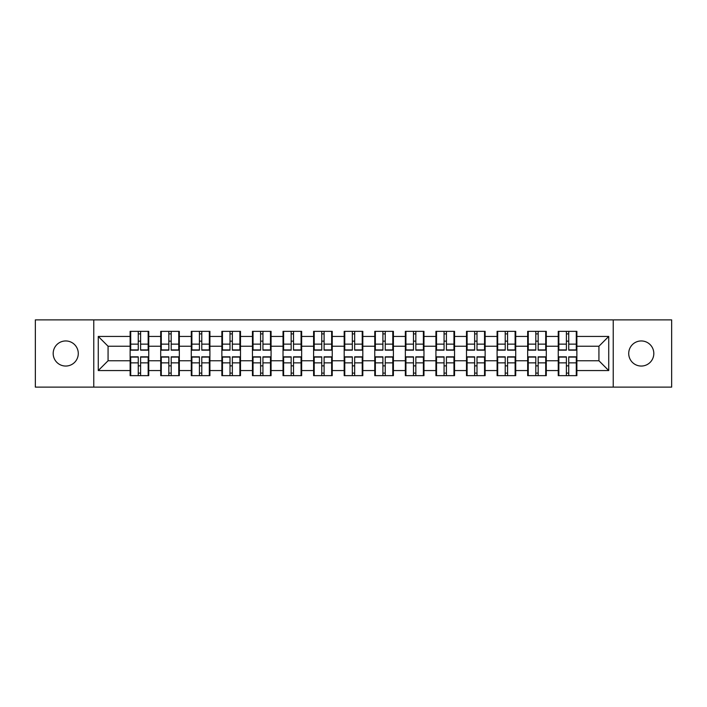 <?xml version="1.0" encoding="UTF-8"?>
<svg xmlns="http://www.w3.org/2000/svg" width="707" height="707" viewBox="0 0 707 707"><rect width="100%" height="100%" fill="white"/><g stroke="black" fill="none" stroke-linecap="round" stroke-linejoin="round"><path stroke-width="1.06" d="M641.267 366.049A12.549 12.549 0 0 1 628.717 353.5A12.549 12.549 0 0 1 641.267 340.951A12.549 12.549 0 0 1 653.816 353.5A12.549 12.549 0 0 1 641.267 366.049M65.733 366.049A12.549 12.549 0 0 1 53.184 353.5A12.549 12.549 0 0 1 65.733 340.951A12.549 12.549 0 0 1 78.283 353.5A12.549 12.549 0 0 1 65.733 366.049M613.234 387.118L671.65 387.118L671.65 319.882L613.234 319.882L613.234 387.118L93.766 387.118L93.766 319.882L35.35 319.882L35.35 387.118L93.766 387.118M576.868 365.952L576.285 365.952M558.839 365.952L558.247 365.952M558.247 341.048L558.839 341.048M576.285 341.048L576.868 341.048M576.868 338.503L576.285 338.503M558.839 338.503L558.247 338.503M558.247 368.497L558.839 368.497M576.285 368.497L576.868 368.497M546.29 365.952L545.707 365.952M528.253 365.952L527.669 365.952M527.669 341.048L528.253 341.048M545.707 341.048L546.29 341.048M546.29 338.503L545.707 338.503M528.253 338.503L527.669 338.503M527.669 368.497L528.253 368.497M545.707 368.497L546.29 368.497M515.712 365.952L515.12 365.952M497.675 365.952L497.092 365.952M497.092 341.048L497.675 341.048M515.12 341.048L515.712 341.048M515.712 338.503L515.12 338.503M497.675 338.503L497.092 338.503M497.092 368.497L497.675 368.497M515.12 368.497L515.712 368.497M485.135 365.952L484.542 365.952M467.097 365.952L466.505 365.952M466.505 341.048L467.097 341.048M484.542 341.048L485.135 341.048M485.135 338.503L484.542 338.503M467.097 338.503L466.505 338.503M466.505 368.497L467.097 368.497M484.542 368.497L485.135 368.497M454.548 365.952L453.965 365.952M436.519 365.952L435.927 365.952M435.927 341.048L436.519 341.048M453.965 341.048L454.548 341.048M454.548 338.503L453.965 338.503M436.519 338.503L435.927 338.503M435.927 368.497L436.519 368.497M453.965 368.497L454.548 368.497M423.97 365.952L423.387 365.952M405.933 365.952L405.35 365.952M405.35 341.048L405.933 341.048M423.387 341.048L423.97 341.048M423.97 338.503L423.387 338.503M405.933 338.503L405.35 338.503M405.35 368.497L405.933 368.497M423.387 368.497L423.97 368.497M393.392 365.952L392.8 365.952M375.355 365.952L374.772 365.952M374.772 341.048L375.355 341.048M392.8 341.048L393.392 341.048M393.392 338.503L392.8 338.503M375.355 338.503L374.772 338.503M374.772 368.497L375.355 368.497M392.8 368.497L393.392 368.497M362.815 365.952L362.223 365.952M344.777 365.952L344.185 365.952M344.185 341.048L344.777 341.048M362.223 341.048L362.815 341.048M362.815 338.503L362.223 338.503M344.777 338.503L344.185 338.503M344.185 368.497L344.777 368.497M362.223 368.497L362.815 368.497M332.228 365.952L331.645 365.952M314.2 365.952L313.608 365.952M313.608 341.048L314.2 341.048M331.645 341.048L332.228 341.048M332.228 338.503L331.645 338.503M314.2 338.503L313.608 338.503M313.608 368.497L314.2 368.497M331.645 368.497L332.228 368.497M301.65 365.952L301.067 365.952M283.613 365.952L283.03 365.952M283.03 341.048L283.613 341.048M301.067 341.048L301.65 341.048M301.65 338.503L301.067 338.503M283.613 338.503L283.03 338.503M283.03 368.497L283.613 368.497M301.067 368.497L301.65 368.497M271.073 365.952L270.481 365.952M253.035 365.952L252.452 365.952M252.452 341.048L253.035 341.048M270.481 341.048L271.073 341.048M271.073 338.503L270.481 338.503M253.035 338.503L252.452 338.503M252.452 368.497L253.035 368.497M270.481 368.497L271.073 368.497M240.495 365.952L239.903 365.952M222.458 365.952L221.865 365.952M221.865 341.048L222.458 341.048M239.903 341.048L240.495 341.048M240.495 338.503L239.903 338.503M222.458 338.503L221.865 338.503M221.865 368.497L222.458 368.497M239.903 368.497L240.495 368.497M209.908 365.952L209.325 365.952M191.88 365.952L191.288 365.952M191.288 341.048L191.88 341.048M209.325 341.048L209.908 341.048M209.908 338.503L209.325 338.503M191.88 338.503L191.288 338.503M191.288 368.497L191.88 368.497M209.325 368.497L209.908 368.497M179.331 365.952L178.747 365.952M161.293 365.952L160.71 365.952M160.71 341.048L161.293 341.048M178.747 341.048L179.331 341.048M179.331 338.503L178.747 338.503M161.293 338.503L160.71 338.503M160.71 368.497L161.293 368.497M178.747 368.497L179.331 368.497M613.234 319.882L93.766 319.882M598.926 360.756L598.926 346.244L576.868 346.244L576.868 360.756L598.926 360.756L608.727 370.556L608.727 336.444L576.868 336.444L576.868 331.353L558.247 331.353L558.247 346.244L546.29 346.244L546.29 360.756L558.247 360.756L558.247 346.244M608.727 370.556L576.868 370.556L576.868 375.647L558.247 375.647L558.247 370.556L546.29 370.556L546.29 375.647L527.669 375.647L527.669 370.556L515.712 370.556L515.712 375.647L497.092 375.647L497.092 370.556L485.135 370.556L485.135 375.647L466.505 375.647L466.505 370.556L454.548 370.556L454.548 375.647L435.927 375.647L435.927 370.556L423.97 370.556L423.97 375.647L405.35 375.647L405.35 370.556L393.392 370.556L393.392 375.647L374.772 375.647L374.772 370.556L362.815 370.556L362.815 375.647L344.185 375.647L344.185 370.556L332.228 370.556L332.228 375.647L313.608 375.647L313.608 370.556L301.65 370.556L301.65 375.647L283.03 375.647L283.03 370.556L271.073 370.556L271.073 375.647L252.452 375.647L252.452 370.556L240.495 370.556L240.495 375.647L221.865 375.647L221.865 370.556L209.908 370.556L209.908 375.647L191.288 375.647L191.288 370.556L179.331 370.556L179.331 375.647L160.71 375.647L160.71 370.556L148.753 370.556L148.753 375.647L130.132 375.647L130.132 370.556L98.273 370.556L98.273 336.444L130.132 336.444L130.132 346.244L108.074 346.244L108.074 360.756L130.132 360.756L130.132 346.244M558.247 336.444L546.29 336.444L546.29 331.353L527.669 331.353L527.669 336.444L515.712 336.444L515.712 331.353L497.092 331.353L497.092 336.444L485.135 336.444L485.135 331.353L466.505 331.353L466.505 336.444L454.548 336.444L454.548 331.353L435.927 331.353L435.927 336.444L423.97 336.444L423.97 331.353L405.35 331.353L405.35 336.444L393.392 336.444L393.392 331.353L374.772 331.353L374.772 336.444L362.815 336.444L362.815 331.353L344.185 331.353L344.185 336.444L332.228 336.444L332.228 331.353L313.608 331.353L313.608 336.444L301.65 336.444L301.65 331.353L283.03 331.353L283.03 336.444L271.073 336.444L271.073 331.353L252.452 331.353L252.452 336.444L240.495 336.444L240.495 331.353L221.865 331.353L221.865 336.444L209.908 336.444L209.908 331.353L191.288 331.353L191.288 336.444L179.331 336.444L179.331 331.353L160.71 331.353L160.71 336.444L148.753 336.444L148.753 331.353L130.132 331.353L130.132 336.444M558.247 360.756L558.247 370.556M546.29 360.756L546.29 370.556M546.29 336.444L546.29 346.244M515.712 360.756L527.669 360.756L527.669 346.244L515.712 346.244L515.712 370.556M527.669 360.756L527.669 370.556M527.669 336.444L527.669 346.244M515.712 336.444L515.712 346.244M485.135 360.756L497.092 360.756L497.092 346.244L485.135 346.244L485.135 370.556M497.092 360.756L497.092 370.556M497.092 336.444L497.092 346.244M485.135 336.444L485.135 346.244M454.548 360.756L466.505 360.756L466.505 346.244L454.548 346.244L454.548 370.556M466.505 360.756L466.505 370.556M466.505 336.444L466.505 346.244M454.548 336.444L454.548 346.244M423.97 360.756L435.927 360.756L435.927 346.244L423.97 346.244L423.97 370.556M435.927 360.756L435.927 370.556M435.927 336.444L435.927 346.244M423.97 336.444L423.97 346.244M393.392 360.756L405.35 360.756L405.35 346.244L393.392 346.244L393.392 370.556M405.35 360.756L405.35 370.556M405.35 336.444L405.35 346.244M393.392 336.444L393.392 346.244M362.815 360.756L374.772 360.756L374.772 346.244L362.815 346.244L362.815 370.556M374.772 360.756L374.772 370.556M374.772 336.444L374.772 346.244M362.815 336.444L362.815 346.244M332.228 360.756L344.185 360.756L344.185 346.244L332.228 346.244L332.228 370.556M344.185 360.756L344.185 370.556M344.185 336.444L344.185 346.244M332.228 336.444L332.228 346.244M301.65 360.756L313.608 360.756L313.608 346.244L301.65 346.244L301.65 370.556M313.608 360.756L313.608 370.556M313.608 336.444L313.608 346.244M301.65 336.444L301.65 346.244M271.073 360.756L283.03 360.756L283.03 346.244L271.073 346.244L271.073 370.556M283.03 360.756L283.03 370.556M283.03 336.444L283.03 346.244M271.073 336.444L271.073 346.244M240.495 360.756L252.452 360.756L252.452 346.244L240.495 346.244L240.495 370.556M252.452 360.756L252.452 370.556M252.452 336.444L252.452 346.244M240.495 336.444L240.495 346.244M209.908 360.756L221.865 360.756L221.865 346.244L209.908 346.244L209.908 370.556M221.865 360.756L221.865 370.556M221.865 336.444L221.865 346.244M209.908 336.444L209.908 346.244M179.331 360.756L191.288 360.756L191.288 346.244L179.331 346.244L179.331 370.556M191.288 360.756L191.288 370.556M191.288 336.444L191.288 346.244M179.331 336.444L179.331 346.244M148.753 360.756L160.71 360.756L160.71 346.244L148.753 346.244L148.753 370.556M160.71 360.756L160.71 370.556M160.71 336.444L160.71 346.244M148.753 336.444L148.753 346.244M148.753 365.952L148.161 365.952M130.715 365.952L130.132 365.952M130.132 341.048L130.715 341.048M148.161 341.048L148.753 341.048M148.753 338.503L148.161 338.503M130.715 338.503L130.132 338.503M130.132 368.497L130.715 368.497M148.161 368.497L148.753 368.497M130.132 360.756L130.132 370.556M108.074 360.756L98.273 370.556M98.273 336.444L108.074 346.244M576.868 360.756L576.868 370.556M576.868 336.444L576.868 346.244M608.727 336.444L598.926 346.244M148.161 331.353L148.161 350.168L140.613 350.168L140.613 331.353M138.263 331.353L138.263 350.168L130.715 350.168L130.715 331.353M138.263 333.898L140.613 333.898M140.613 341.154L138.263 341.154M130.715 375.647L130.715 356.832L138.263 356.832L138.263 375.647M140.613 375.647L140.613 356.832L148.161 356.832L148.161 375.647M140.613 373.102L138.263 373.102M138.263 365.846L140.613 365.846M178.747 331.353L178.747 350.168L171.2 350.168L171.2 331.353M168.84 331.353L168.84 350.168L161.293 350.168L161.293 331.353M168.84 333.898L171.2 333.898M171.2 341.154L168.84 341.154M209.325 331.353L209.325 350.168L201.778 350.168L201.778 331.353M199.427 331.353L199.427 350.168L191.88 350.168L191.88 331.353M199.427 333.898L201.778 333.898M201.778 341.154L199.427 341.154M239.903 331.353L239.903 350.168L232.356 350.168L232.356 331.353M230.005 331.353L230.005 350.168L222.458 350.168L222.458 331.353M230.005 333.898L232.356 333.898M232.356 341.154L230.005 341.154M270.481 331.353L270.481 350.168L262.933 350.168L262.933 331.353M260.583 331.353L260.583 350.168L253.035 350.168L253.035 331.353M260.583 333.898L262.933 333.898M262.933 341.154L260.583 341.154M301.067 331.353L301.067 350.168L293.52 350.168L293.52 331.353M291.16 331.353L291.16 350.168L283.613 350.168L283.613 331.353M291.16 333.898L293.52 333.898M293.52 341.154L291.16 341.154M161.293 375.647L161.293 356.832L168.84 356.832L168.84 375.647M171.2 375.647L171.2 356.832L178.747 356.832L178.747 375.647M171.2 373.102L168.84 373.102M168.84 365.846L171.2 365.846M191.88 375.647L191.88 356.832L199.427 356.832L199.427 375.647M201.778 375.647L201.778 356.832L209.325 356.832L209.325 375.647M201.778 373.102L199.427 373.102M199.427 365.846L201.778 365.846M222.458 375.647L222.458 356.832L230.005 356.832L230.005 375.647M232.356 375.647L232.356 356.832L239.903 356.832L239.903 375.647M232.356 373.102L230.005 373.102M230.005 365.846L232.356 365.846M253.035 375.647L253.035 356.832L260.583 356.832L260.583 375.647M262.933 375.647L262.933 356.832L270.481 356.832L270.481 375.647M262.933 373.102L260.583 373.102M260.583 365.846L262.933 365.846M283.613 375.647L283.613 356.832L291.16 356.832L291.16 375.647M293.52 375.647L293.52 356.832L301.067 356.832L301.067 375.647M293.52 373.102L291.16 373.102M291.16 365.846L293.52 365.846M331.645 331.353L331.645 350.168L324.098 350.168L324.098 331.353M321.747 331.353L321.747 350.168L314.2 350.168L314.2 331.353M321.747 333.898L324.098 333.898M324.098 341.154L321.747 341.154M314.2 375.647L314.2 356.832L321.747 356.832L321.747 375.647M324.098 375.647L324.098 356.832L331.645 356.832L331.645 375.647M324.098 373.102L321.747 373.102M321.747 365.846L324.098 365.846M362.223 331.353L362.223 350.168L354.675 350.168L354.675 331.353M352.325 331.353L352.325 350.168L344.777 350.168L344.777 331.353M352.325 333.898L354.675 333.898M354.675 341.154L352.325 341.154M344.777 375.647L344.777 356.832L352.325 356.832L352.325 375.647M354.675 375.647L354.675 356.832L362.223 356.832L362.223 375.647M354.675 373.102L352.325 373.102M352.325 365.846L354.675 365.846M392.8 331.353L392.8 350.168L385.253 350.168L385.253 331.353M382.902 331.353L382.902 350.168L375.355 350.168L375.355 331.353M382.902 333.898L385.253 333.898M385.253 341.154L382.902 341.154M375.355 375.647L375.355 356.832L382.902 356.832L382.902 375.647M385.253 375.647L385.253 356.832L392.8 356.832L392.8 375.647M385.253 373.102L382.902 373.102M382.902 365.846L385.253 365.846M423.387 331.353L423.387 350.168L415.84 350.168L415.84 331.353M413.48 331.353L413.48 350.168L405.933 350.168L405.933 331.353M413.48 333.898L415.84 333.898M415.84 341.154L413.48 341.154M405.933 375.647L405.933 356.832L413.48 356.832L413.48 375.647M415.84 375.647L415.84 356.832L423.387 356.832L423.387 375.647M415.84 373.102L413.48 373.102M413.48 365.846L415.84 365.846M453.965 331.353L453.965 350.168L446.417 350.168L446.417 331.353M444.067 331.353L444.067 350.168L436.519 350.168L436.519 331.353M444.067 333.898L446.417 333.898M446.417 341.154L444.067 341.154M436.519 375.647L436.519 356.832L444.067 356.832L444.067 375.647M446.417 375.647L446.417 356.832L453.965 356.832L453.965 375.647M446.417 373.102L444.067 373.102M444.067 365.846L446.417 365.846M484.542 331.353L484.542 350.168L476.995 350.168L476.995 331.353M474.644 331.353L474.644 350.168L467.097 350.168L467.097 331.353M474.644 333.898L476.995 333.898M476.995 341.154L474.644 341.154M467.097 375.647L467.097 356.832L474.644 356.832L474.644 375.647M476.995 375.647L476.995 356.832L484.542 356.832L484.542 375.647M476.995 373.102L474.644 373.102M474.644 365.846L476.995 365.846M515.12 331.353L515.12 350.168L507.573 350.168L507.573 331.353M505.222 331.353L505.222 350.168L497.675 350.168L497.675 331.353M505.222 333.898L507.573 333.898M507.573 341.154L505.222 341.154M497.675 375.647L497.675 356.832L505.222 356.832L505.222 375.647M507.573 375.647L507.573 356.832L515.12 356.832L515.12 375.647M507.573 373.102L505.222 373.102M505.222 365.846L507.573 365.846M545.707 331.353L545.707 350.168L538.16 350.168L538.16 331.353M535.8 331.353L535.8 350.168L528.253 350.168L528.253 331.353M535.8 333.898L538.16 333.898M538.16 341.154L535.8 341.154M528.253 375.647L528.253 356.832L535.8 356.832L535.8 375.647M538.16 375.647L538.16 356.832L545.707 356.832L545.707 375.647M538.16 373.102L535.8 373.102M535.8 365.846L538.16 365.846M576.285 331.353L576.285 350.168L568.737 350.168L568.737 331.353M566.387 331.353L566.387 350.168L558.839 350.168L558.839 331.353M566.387 333.898L568.737 333.898M568.737 341.154L566.387 341.154M558.839 375.647L558.839 356.832L566.387 356.832L566.387 375.647M568.737 375.647L568.737 356.832L576.285 356.832L576.285 375.647M568.737 373.102L566.387 373.102M566.387 365.846L568.737 365.846M138.263 344.123L130.715 344.123M138.263 349.921L130.715 349.921M148.161 344.123L140.613 344.123M148.161 349.921L140.613 349.921M140.613 362.877L148.161 362.877M140.613 357.079L148.161 357.079M130.715 362.877L138.263 362.877M130.715 357.079L138.263 357.079M168.84 344.123L161.293 344.123M168.84 349.921L161.293 349.921M178.747 344.123L171.2 344.123M178.747 349.921L171.2 349.921M199.427 344.123L191.88 344.123M199.427 349.921L191.88 349.921M209.325 344.123L201.778 344.123M209.325 349.921L201.778 349.921M230.005 344.123L222.458 344.123M230.005 349.921L222.458 349.921M239.903 344.123L232.356 344.123M239.903 349.921L232.356 349.921M260.583 344.123L253.035 344.123M260.583 349.921L253.035 349.921M270.481 344.123L262.933 344.123M270.481 349.921L262.933 349.921M291.16 344.123L283.613 344.123M291.16 349.921L283.613 349.921M301.067 344.123L293.52 344.123M301.067 349.921L293.52 349.921M171.2 362.877L178.747 362.877M171.2 357.079L178.747 357.079M161.293 362.877L168.84 362.877M161.293 357.079L168.84 357.079M201.778 362.877L209.325 362.877M201.778 357.079L209.325 357.079M191.88 362.877L199.427 362.877M191.88 357.079L199.427 357.079M232.356 362.877L239.903 362.877M232.356 357.079L239.903 357.079M222.458 362.877L230.005 362.877M222.458 357.079L230.005 357.079M262.933 362.877L270.481 362.877M262.933 357.079L270.481 357.079M253.035 362.877L260.583 362.877M253.035 357.079L260.583 357.079M293.52 362.877L301.067 362.877M293.52 357.079L301.067 357.079M283.613 362.877L291.16 362.877M283.613 357.079L291.16 357.079M321.747 344.123L314.2 344.123M321.747 349.921L314.2 349.921M331.645 344.123L324.098 344.123M331.645 349.921L324.098 349.921M324.098 362.877L331.645 362.877M324.098 357.079L331.645 357.079M314.2 362.877L321.747 362.877M314.2 357.079L321.747 357.079M352.325 344.123L344.777 344.123M352.325 349.921L344.777 349.921M362.223 344.123L354.675 344.123M362.223 349.921L354.675 349.921M354.675 362.877L362.223 362.877M354.675 357.079L362.223 357.079M344.777 362.877L352.325 362.877M344.777 357.079L352.325 357.079M382.902 344.123L375.355 344.123M382.902 349.921L375.355 349.921M392.8 344.123L385.253 344.123M392.8 349.921L385.253 349.921M385.253 362.877L392.8 362.877M385.253 357.079L392.8 357.079M375.355 362.877L382.902 362.877M375.355 357.079L382.902 357.079M413.48 344.123L405.933 344.123M413.48 349.921L405.933 349.921M423.387 344.123L415.84 344.123M423.387 349.921L415.84 349.921M415.84 362.877L423.387 362.877M415.84 357.079L423.387 357.079M405.933 362.877L413.48 362.877M405.933 357.079L413.48 357.079M444.067 344.123L436.519 344.123M444.067 349.921L436.519 349.921M453.965 344.123L446.417 344.123M453.965 349.921L446.417 349.921M446.417 362.877L453.965 362.877M446.417 357.079L453.965 357.079M436.519 362.877L444.067 362.877M436.519 357.079L444.067 357.079M474.644 344.123L467.097 344.123M474.644 349.921L467.097 349.921M484.542 344.123L476.995 344.123M484.542 349.921L476.995 349.921M476.995 362.877L484.542 362.877M476.995 357.079L484.542 357.079M467.097 362.877L474.644 362.877M467.097 357.079L474.644 357.079M505.222 344.123L497.675 344.123M505.222 349.921L497.675 349.921M515.12 344.123L507.573 344.123M515.12 349.921L507.573 349.921M507.573 362.877L515.12 362.877M507.573 357.079L515.12 357.079M497.675 362.877L505.222 362.877M497.675 357.079L505.222 357.079M535.8 344.123L528.253 344.123M535.8 349.921L528.253 349.921M545.707 344.123L538.16 344.123M545.707 349.921L538.16 349.921M538.16 362.877L545.707 362.877M538.16 357.079L545.707 357.079M528.253 362.877L535.8 362.877M528.253 357.079L535.8 357.079M566.387 344.123L558.839 344.123M566.387 349.921L558.839 349.921M576.285 344.123L568.737 344.123M576.285 349.921L568.737 349.921M568.737 362.877L576.285 362.877M568.737 357.079L576.285 357.079M558.839 362.877L566.387 362.877M558.839 357.079L566.387 357.079"/></g></svg>
